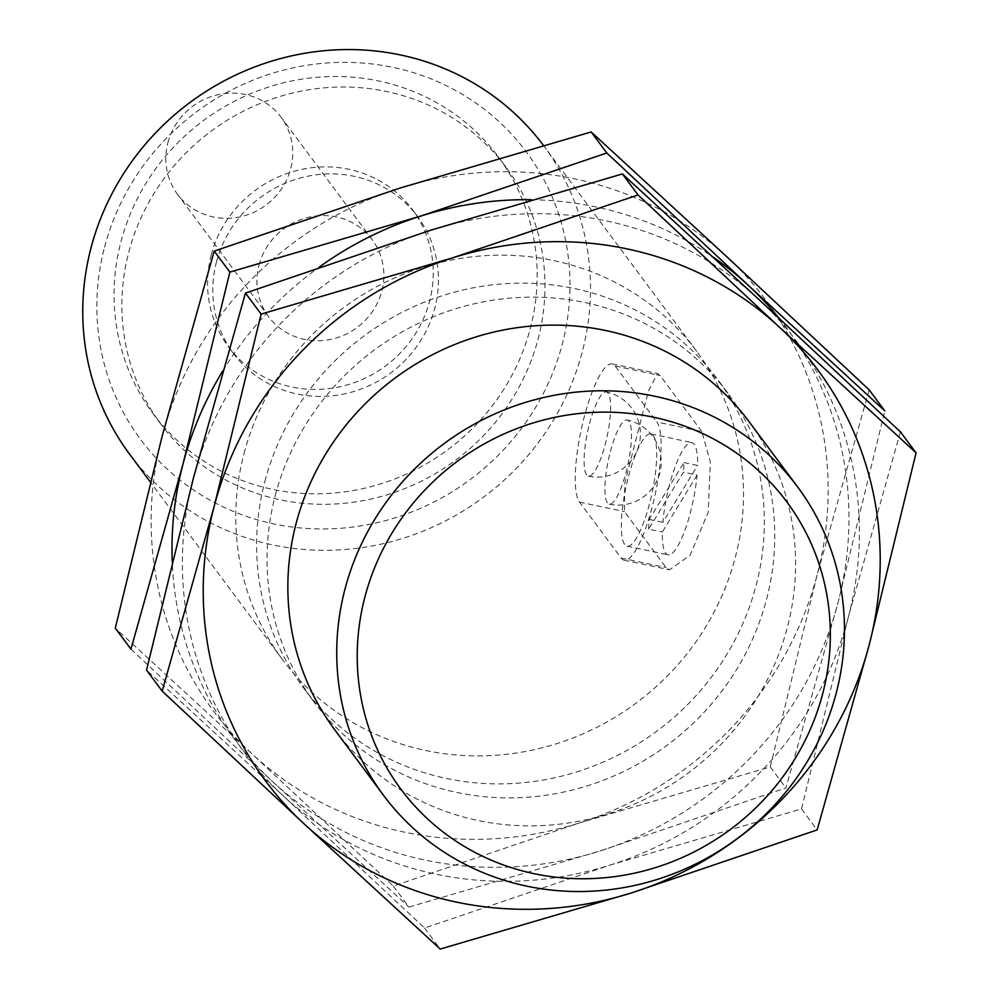 <?xml version="1.0" encoding="UTF-8"?>
<svg xmlns="http://www.w3.org/2000/svg" width="999" height="999" viewBox="0 0 999 999"><rect width="100%" height="100%" fill="white"/><g stroke="black" fill="none" stroke-linecap="round" stroke-linejoin="round"><path stroke-width="0.75" stroke-dasharray="5 3.75" d="M697.052 475.099L662.312 531.992A57.368 13.362 102 0 0 668.069 554.832A57.368 13.362 102 0 0 697.052 475.099L683.416 472.215L648.663 529.108L662.312 531.992M162.163 436.126A344.218 327.922 -36.7 0 1 400.099 188.037A344.218 327.922 -36.7 0 1 727.572 257.442A344.218 327.922 -36.7 0 1 817.132 574.924A344.218 327.922 -36.7 0 1 579.208 823.014A344.218 327.922 -36.7 0 1 251.723 753.608A344.218 327.922 -36.7 0 1 162.163 436.126M869.18 389.872L817.132 574.924L770.266 766.92L579.208 823.014L393.319 886.051L251.723 753.608L115.297 628.134M244.043 453.471A258.167 245.941 -36.7 0 1 444.08 261.576A258.167 245.941 -36.7 0 1 696.74 351.373A258.167 245.941 -36.7 0 1 636.5 702.809A258.167 245.941 -36.7 0 1 282.555 659.677A258.167 245.941 -36.7 0 1 244.043 453.471M167.882 142.72A64.535 61.488 -36.7 0 1 217.894 94.743A64.535 61.488 -36.7 0 1 281.056 117.195A64.535 61.488 -36.7 0 1 265.996 205.057A64.535 61.488 -36.7 0 1 177.51 194.268A64.535 61.488 -36.7 0 1 167.882 142.72M259.003 265.147A64.535 61.488 -36.7 0 1 309.016 217.17A64.535 61.488 -36.7 0 1 372.177 239.623A64.535 61.488 -36.7 0 1 357.118 327.485A64.535 61.488 -36.7 0 1 268.631 316.695A64.535 61.488 -36.7 0 1 259.003 265.147M211.251 255.02A114.735 109.303 -36.7 0 1 300.162 169.73A114.735 109.303 -36.7 0 1 412.45 209.653A114.735 109.303 -36.7 0 1 385.676 365.846A114.735 109.303 -36.7 0 1 228.371 346.665A114.735 109.303 -36.7 0 1 211.251 255.02M216.458 262.025A114.735 109.303 -36.7 0 1 305.369 176.736A114.735 109.303 -36.7 0 1 417.657 216.646A114.735 109.303 -36.7 0 1 390.884 372.839A114.735 109.303 -36.7 0 1 233.579 353.658A114.735 109.303 -36.7 0 1 216.458 262.025M120.941 241.783A215.135 204.957 -36.7 0 1 287.637 81.856A215.135 204.957 -36.7 0 1 498.189 156.693A215.135 204.957 -36.7 0 1 447.989 449.562A215.135 204.957 -36.7 0 1 153.034 413.611A215.135 204.957 -36.7 0 1 120.941 241.783M128.759 252.272A215.135 204.957 -36.7 0 1 295.454 92.358A215.135 204.957 -36.7 0 1 506.006 167.195A215.135 204.957 -36.7 0 1 455.806 460.052A215.135 204.957 -36.7 0 1 160.851 424.1A215.135 204.957 -36.7 0 1 128.759 252.272M104.558 247.153A240.572 229.183 -36.7 0 1 499.712 122.265A240.572 229.183 -36.7 0 1 396.016 517.532A240.572 229.183 -36.7 0 1 104.558 247.153M543.331 145.28A258.167 245.941 -36.7 0 1 543.718 145.792A258.167 245.941 -36.7 0 1 483.479 497.227A258.167 245.941 -36.7 0 1 129.533 454.083M701.785 431.531L660.127 375.562L657.579 373.551L648.638 390.484L624.725 483.216L624.425 511.613L666.083 567.582L669.517 569.78L690.059 555.307L708.204 512.25L710.326 461.8L701.785 431.531L656.867 422.015A71.716 16.696 102 0 1 653.771 500.574A71.716 16.696 102 0 1 624.15 560.189A71.716 16.696 102 0 1 621.178 558.066L579.52 502.097A71.716 16.696 102 0 1 582.604 423.539A71.716 16.696 102 0 1 612.225 363.911A71.716 16.696 102 0 1 615.209 366.046L656.867 422.015M393.319 886.051L408.966 907.08L600.037 850.986L785.913 787.949L837.961 602.909L884.827 410.901M130.944 649.15L272.552 781.593L408.966 907.08M770.266 766.92L785.913 787.949M900.424 431.855L848.376 616.895L801.51 808.903L610.451 864.984L424.563 928.021L282.967 795.591A344.218 327.922 -36.7 0 1 193.406 478.096A344.218 327.922 -36.7 0 1 431.343 230.02A344.218 327.922 -36.7 0 1 758.815 299.413A344.218 327.922 -36.7 0 1 848.376 616.895A344.218 327.922 -36.7 0 1 610.451 864.984A344.218 327.922 -36.7 0 1 282.967 795.591L146.541 670.104M275.287 495.454A258.167 245.941 -36.7 0 1 475.324 303.546A258.167 245.941 -36.7 0 1 727.984 393.356A258.167 245.941 -36.7 0 1 667.744 744.792A258.167 245.941 -36.7 0 1 313.798 701.648A258.167 245.941 -36.7 0 1 275.287 495.454M264.872 481.456A258.167 245.941 -36.7 0 1 464.91 289.56A258.167 245.941 -36.7 0 1 717.569 379.358A258.167 245.941 -36.7 0 1 657.33 730.793A258.167 245.941 -36.7 0 1 303.384 687.662A258.167 245.941 -36.7 0 1 264.872 481.456M778.933 318.107A344.218 327.922 -36.7 0 1 837.961 602.909A344.218 327.922 -36.7 0 1 600.037 850.986A344.218 327.922 -36.7 0 1 272.552 781.593A344.218 327.922 -36.7 0 1 172.228 561.638M222.715 371.079A344.218 327.922 -36.7 0 1 319.343 267.033M531.206 199.713A344.218 327.922 -36.7 0 1 713.011 257.043M801.51 808.903L817.157 829.919M424.563 928.021L440.222 949.05M748.813 421.341A258.167 245.941 -36.7 0 1 688.573 772.776A258.167 245.941 -36.7 0 1 334.628 729.632M589.547 423.576A43.032 10.015 102 0 1 606.281 391.983A43.032 10.015 102 0 1 605.169 444.567A43.032 10.015 102 0 1 588.436 476.161A43.032 10.015 102 0 1 589.547 423.576M610.377 451.56A43.032 10.015 102 0 1 627.11 419.967A43.032 10.015 102 0 1 625.998 472.552A43.032 10.015 102 0 1 609.278 504.145A43.032 10.015 102 0 1 610.377 451.56M628.608 476.048A57.368 13.362 102 0 1 650.911 433.916A57.368 13.362 102 0 1 652.097 492.807A57.368 13.362 102 0 1 627.122 546.166A57.368 13.362 102 0 1 628.608 476.048M648.663 529.108A57.368 13.362 102 0 1 649.213 519.43L683.953 462.537A57.368 13.362 102 0 1 683.416 472.215M683.953 462.537L697.602 465.434A57.368 13.362 102 0 0 691.845 442.594A57.368 13.362 102 0 0 669.542 484.727A57.368 13.362 102 0 0 662.861 522.315L697.602 465.434M649.213 519.43L662.861 522.315M615.209 366.046L660.127 375.562M621.178 558.066L666.083 567.582M579.52 502.097L624.425 511.613M372.177 239.623L281.056 117.195M268.631 316.695L177.51 194.268M417.657 216.646L412.45 209.653M233.579 353.658L228.371 346.665M506.006 167.195L498.189 156.693M160.851 424.1L153.034 413.611M696.74 351.373L543.718 145.792M282.555 659.677L150.35 482.055M727.984 393.356L717.569 379.358M313.798 701.648L303.384 687.662M624.15 560.189L669.505 569.805M612.225 363.911L657.579 373.526M627.122 546.166L668.069 554.832M650.911 433.916L691.845 442.594M609.278 504.145A43.032 43.032 0 0 0 659.815 472.977A43.032 43.032 0 0 0 627.11 419.967M588.436 476.161A43.032 43.032 0 0 0 638.985 444.992A43.032 43.032 0 0 0 606.281 391.983"/><path stroke-width="1.5" d="M162.163 436.126L214.211 251.086L400.099 188.037L591.158 131.955L727.572 257.442L869.18 389.872L884.827 410.901L748.401 285.427L606.805 152.984L420.929 216.021L229.87 272.103L182.992 464.11L130.944 649.15L115.297 628.134L162.163 436.126M150.35 482.055L129.533 454.083A258.167 245.941 -36.7 0 1 91.009 247.889A258.167 245.941 -36.7 0 1 290.734 56.056A258.167 245.941 -36.7 0 1 543.331 145.28M214.211 251.086L229.87 272.103M591.158 131.955L606.805 152.984M162.188 691.133L146.541 670.104L193.406 478.096L245.454 293.057L431.343 230.02L622.402 173.926L758.815 299.413L900.424 431.855L916.071 452.872L779.645 327.397L638.049 194.955L452.172 258.004L261.114 314.086L214.236 506.081L162.188 691.133L303.796 823.576L440.222 949.05L631.281 892.969L817.157 829.919L869.205 644.879L916.071 452.872M713.011 257.043A344.218 327.922 -36.7 0 1 748.401 285.427A344.218 327.922 -36.7 0 1 778.933 318.107M172.228 561.638A344.218 327.922 -36.7 0 1 182.992 464.11A344.218 327.922 -36.7 0 1 222.715 371.079M319.343 267.033A344.218 327.922 -36.7 0 1 420.929 216.021A344.218 327.922 -36.7 0 1 531.206 199.713M622.402 173.926L638.049 194.955M245.454 293.057L261.114 314.086M364.922 596.94A240.572 229.183 -36.7 0 1 760.077 472.065A240.572 229.183 -36.7 0 1 656.38 867.319A240.572 229.183 -36.7 0 1 364.922 596.94M344.992 589.098A258.167 245.941 -36.7 0 1 545.029 397.202A258.167 245.941 -36.7 0 1 797.689 487A258.167 245.941 -36.7 0 1 737.449 838.436A258.167 245.941 -36.7 0 1 383.504 795.304A258.167 245.941 -36.7 0 1 344.992 589.098M383.504 795.304L334.628 729.632A258.167 245.941 -36.7 0 1 296.116 523.439A258.167 245.941 -36.7 0 1 496.153 331.531A258.167 245.941 -36.7 0 1 748.813 421.341L797.689 487M779.645 327.397A344.218 327.922 -36.7 0 1 869.205 644.879A344.218 327.922 -36.7 0 1 631.281 892.969A344.218 327.922 -36.7 0 1 303.796 823.576A344.218 327.922 -36.7 0 1 214.236 506.081A344.218 327.922 -36.7 0 1 452.172 258.004A344.218 327.922 -36.7 0 1 779.645 327.397"/></g></svg>
